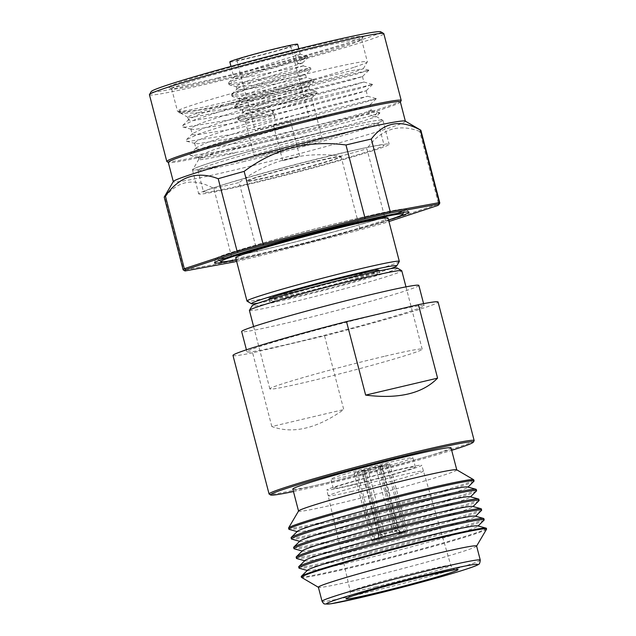 <?xml version="1.0" encoding="UTF-8"?>
<svg xmlns="http://www.w3.org/2000/svg" width="636" height="636" viewBox="0 0 636 636"><rect width="100%" height="100%" fill="white"/><g stroke="black" fill="none" stroke-linecap="round" stroke-linejoin="round"><path stroke-width="0.48" stroke-dasharray="3.18 2.39" d="M397.254 268.05A75.088 2.942 -14.6 0 1 362.536 279.824A75.088 2.942 -14.6 0 1 288.299 299.166A75.088 2.942 -14.6 0 1 252.039 305.876M249.415 310.432A78.721 3.085 165.4 0 0 287.456 303.261A78.721 3.085 165.4 0 0 363.999 283.354A78.721 3.085 165.4 0 0 401.769 270.745M384.168 356.375A78.721 3.085 165.4 0 0 307.625 376.281A78.721 3.085 165.4 0 0 269.855 388.89A78.721 3.085 165.4 0 0 307.896 381.727A78.721 3.085 165.4 0 0 384.438 361.812A78.721 3.085 165.4 0 0 422.209 349.204A78.721 3.085 165.4 0 0 384.168 356.375M352.272 277.9A56.954 2.234 165.4 0 0 296.893 292.306A56.954 2.234 165.4 0 0 269.561 301.432A56.954 2.234 165.4 0 0 297.084 296.241A56.954 2.234 165.4 0 0 352.463 281.835A56.954 2.234 165.4 0 0 379.795 272.717A56.954 2.234 165.4 0 0 352.272 277.9M268.949 299.087A56.954 2.234 165.4 0 0 296.471 293.904A56.954 2.234 165.4 0 0 351.851 279.498A56.954 2.234 165.4 0 0 379.183 270.372M258.144 303.149A75.088 2.942 165.4 0 0 287.687 296.821A75.088 2.942 165.4 0 0 390.599 268.646M399.305 261.507A78.721 3.085 -14.6 0 1 285.015 293.896A78.721 3.085 -14.6 0 1 247.062 301.162M286.28 121.945L290.509 121.142L286.311 122.549L273.552 125.562L286.28 121.945M295.43 157.076L299.667 156.281L295.462 157.68L282.702 160.693L295.43 157.076M295.502 118.876A27.809 1.089 -14.6 0 1 308.945 116.34A27.809 1.089 -14.6 0 1 295.597 120.8A27.809 1.089 -14.6 0 1 268.559 127.828A27.809 1.089 -14.6 0 1 255.123 130.364A27.809 1.089 -14.6 0 1 268.464 125.912A27.809 1.089 -14.6 0 1 295.502 118.876M277.201 48.606A27.809 1.089 -14.6 0 1 290.636 46.078A27.809 1.089 -14.6 0 1 277.296 50.53A27.809 1.089 -14.6 0 1 250.258 57.566A27.809 1.089 -14.6 0 1 236.823 60.094A27.809 1.089 -14.6 0 1 250.163 55.642A27.809 1.089 -14.6 0 1 277.201 48.606M380.741 31.8A118.686 4.651 -14.6 0 1 325.855 50.411A118.686 4.651 -14.6 0 1 208.513 80.987A118.686 4.651 -14.6 0 1 151.201 91.592M149.428 94.74A121.11 4.746 165.4 0 0 207.948 83.713A121.11 4.746 165.4 0 0 325.712 53.082A121.11 4.746 165.4 0 0 383.826 33.684M236.632 261.364A131.406 5.144 165.4 0 0 248.112 258.693A131.406 5.144 165.4 0 0 258.629 256.189L258.057 255.131A132.614 5.191 -14.6 0 1 247.221 257.715A132.614 5.191 -14.6 0 1 232.728 261.078L183.701 270.093A132.614 5.191 -14.6 0 1 183.287 269.966M235.686 257.731A78.721 3.085 165.4 0 0 273.726 250.56A78.721 3.085 165.4 0 0 350.269 230.653A78.721 3.085 165.4 0 0 388.047 218.045M400.346 101.911A119.902 4.698 -14.6 0 1 400.306 102.118A119.902 4.698 -14.6 0 1 226.233 151.448A119.902 4.698 -14.6 0 1 168.429 162.514A119.902 4.698 -14.6 0 1 168.294 162.363M401.173 100.639A121.11 4.746 -14.6 0 1 225.343 150.47A121.11 4.746 -14.6 0 1 166.95 161.647M405.243 121.079A119.902 4.698 -14.6 0 1 405.378 121.238A119.902 4.698 -14.6 0 1 347.844 140.437A119.902 4.698 -14.6 0 1 231.266 170.766A119.902 4.698 -14.6 0 1 173.326 181.681A119.902 4.698 -14.6 0 1 173.366 181.483M301.861 57.455L307.522 56.183L300.208 54.163L295.414 55.086C304.239 53.042 300.367 54.45 283.791 59.299L258.447 67.313L238.222 74.794L234.247 77.051L233.929 77.703L235.193 78.22L251.363 76.439L303.277 65.89L302.513 62.964L297.704 63.87L295.414 55.086L301.861 57.455L302.243 58.917L297.704 63.87C306.528 61.827 302.649 63.234 286.081 68.076L260.728 76.089L240.511 83.578L236.218 86.488L237.482 87.005L253.653 85.224L305.566 74.674L263.781 87.8L243.556 95.289L239.263 98.198L240.535 98.715L256.698 96.934L308.619 86.385L266.834 99.518L246.609 106.999L242.316 109.909L243.58 110.426L259.75 108.645L311.664 98.095L269.887 111.228L249.662 118.709L245.369 121.619L246.633 122.136L262.803 120.355L274.983 118.113L272.717 113.494L272.701 109.328L274.983 118.113M303.277 65.89L261.491 79.023L241.275 86.504L237.3 88.762L236.974 89.414L238.246 89.93L254.416 88.15L306.314 77.592L264.544 90.733L244.319 98.214L240.352 100.472L240.026 101.124L241.298 101.641L257.461 99.86L309.358 89.302L267.597 102.444L247.372 109.925L243.397 112.182L243.079 112.834L244.343 113.351L260.514 111.57L272.701 109.328M271.151 152.417A35.044 1.375 -14.6 0 1 254.217 155.605A35.044 1.375 -14.6 0 1 271.039 149.993A35.044 1.375 -14.6 0 1 305.113 141.128A35.044 1.375 -14.6 0 1 322.047 137.94A35.044 1.375 -14.6 0 1 305.232 143.553A35.044 1.375 -14.6 0 1 271.151 152.417M297.64 44.258A35.044 1.375 -14.6 0 1 280.826 49.87A35.044 1.375 -14.6 0 1 246.752 58.735A35.044 1.375 -14.6 0 1 229.819 61.923M300.208 54.163L298.809 48.741M302.243 58.917L306.663 58.051L258.144 72.599L234.064 81.209L228.92 84.477L230.399 85.001L249.519 82.616L310.956 69.364L305.558 74.69L306.329 77.6L313.627 79.611L263.861 94.557L239.78 103.167L234.954 105.799L234.636 106.435L236.123 106.959L255.243 104.574L316.672 91.314L266.913 106.268L242.833 114.878L238.007 117.509L237.689 118.145L239.168 118.67L258.296 116.285L272.717 113.494M307.522 56.183L257.763 71.137L233.682 79.746L228.539 83.014L230.017 83.539L249.137 81.154L310.567 67.893L310.956 69.364L261.189 84.31L237.117 92.92L231.965 96.187L233.452 96.712L252.572 94.327L314.009 81.074L264.242 96.028L240.162 104.63L235.018 107.897L236.505 108.422L255.624 106.037L317.054 92.784L316.68 91.322L309.358 89.302L308.619 86.385M217.313 78.061A100.52 3.935 165.4 0 0 363.259 36.705A100.52 3.935 165.4 0 0 314.717 45.681A100.52 3.935 165.4 0 0 215.342 71.574A100.52 3.935 165.4 0 0 168.858 87.339A100.52 3.935 165.4 0 0 217.313 78.061M340.952 156.138L359.865 228.753L258.057 255.131L239.144 182.524C269.513 159.835 303.452 151.042 340.952 156.138A132.614 5.191 -14.6 0 0 366.908 148.792L385.821 221.4A132.614 5.191 -14.6 0 1 359.865 228.753L359.952 229.93A131.406 5.144 165.4 0 0 385.249 222.767L388.962 221.551M420.889 130.324A132.614 5.191 -14.6 0 1 419.696 131.429L438.609 204.037L385.821 221.4L385.249 222.767M419.696 131.429C398.51 123.328 380.916 129.116 366.908 148.792M439.754 203.162A132.614 5.191 -14.6 0 1 438.609 204.037L437.783 205.484M233.945 261.984L232.728 261.078L213.815 188.471C193.885 177.595 177.539 180.6 164.788 197.486L183.701 270.093L185.148 270.952M164.788 197.486A132.614 5.191 -14.6 0 1 164.223 197.184M213.815 188.471A132.614 5.191 165.4 0 0 228.308 185.108A132.614 5.191 165.4 0 0 239.144 182.524M388.556 219.992A94.033 3.681 -14.6 0 1 266.309 253.025A94.033 3.681 -14.6 0 1 236.195 259.679M357.79 218.387A96.887 3.792 165.4 0 0 262.461 243.206A96.887 3.792 165.4 0 0 217.154 258.502A96.887 3.792 165.4 0 0 263.908 249.59A96.887 3.792 165.4 0 0 404.599 209.673A96.887 3.792 165.4 0 0 357.79 218.387M358.521 218.14A98.405 3.856 165.4 0 0 215.628 258.701A98.405 3.856 165.4 0 0 263.177 249.829A98.405 3.856 165.4 0 0 359.785 224.675A98.405 3.856 165.4 0 0 406.03 209.101A98.405 3.856 165.4 0 0 358.521 218.14M236.21 259.75A100.52 3.935 165.4 0 0 263.073 253.724A100.52 3.935 165.4 0 0 388.572 220.064M258.629 256.189L359.952 229.93M246.251 184.869A98.405 3.856 165.4 0 0 341.937 159.978A98.405 3.856 165.4 0 0 389.153 144.221A98.405 3.856 165.4 0 0 341.604 153.181A98.405 3.856 165.4 0 0 245.925 178.072A98.405 3.856 165.4 0 0 198.702 193.829A98.405 3.856 165.4 0 0 246.251 184.869M240.003 160.86A98.405 3.856 165.4 0 0 335.681 135.977A98.405 3.856 165.4 0 0 382.904 120.212A98.405 3.856 165.4 0 0 335.347 129.172A98.405 3.856 165.4 0 0 239.669 154.063A98.405 3.856 165.4 0 0 192.454 169.82A98.405 3.856 165.4 0 0 240.003 160.86M317.396 161.226A48.447 1.9 -14.6 0 1 340.809 156.814A48.447 1.9 -14.6 0 1 317.563 164.573A48.447 1.9 -14.6 0 1 270.459 176.824A48.447 1.9 -14.6 0 1 247.046 181.236A48.447 1.9 -14.6 0 1 270.292 173.477A48.447 1.9 -14.6 0 1 317.396 161.226M270.372 176.482A48.447 1.9 165.4 0 0 317.475 164.231A48.447 1.9 165.4 0 0 340.721 156.472A48.447 1.9 165.4 0 0 317.308 160.884A48.447 1.9 165.4 0 0 270.205 173.135A48.447 1.9 165.4 0 0 246.959 180.894A48.447 1.9 165.4 0 0 270.372 176.482M339.02 153.666A93.254 3.649 -14.6 0 1 384.08 145.175A93.254 3.649 -14.6 0 1 339.338 160.113A93.254 3.649 -14.6 0 1 248.66 183.701A93.254 3.649 -14.6 0 1 203.6 192.191A93.254 3.649 -14.6 0 1 248.35 177.253A93.254 3.649 -14.6 0 1 339.02 153.666M242.952 161.79A93.254 3.649 165.4 0 0 333.63 138.203A93.254 3.649 165.4 0 0 378.38 123.265A93.254 3.649 165.4 0 0 333.312 131.755A93.254 3.649 165.4 0 0 242.642 155.343A93.254 3.649 165.4 0 0 197.891 170.281A93.254 3.649 165.4 0 0 242.952 161.79M335.204 129.219A98.103 3.84 -14.6 0 1 382.498 120.164A98.103 3.84 -14.6 0 1 337.128 135.548A98.103 3.84 -14.6 0 1 240.146 160.813A98.103 3.84 -14.6 0 1 192.78 169.581A98.103 3.84 -14.6 0 1 335.204 129.219M373.65 116.69L369.333 114.09L368.498 110.887L376.965 113.28L373.65 116.69L376.202 116.634L362.838 121.158L329.432 130.348L242.085 151.416L201.342 157.982L198.257 157.291L200.992 154.946L209.586 151.193L261.817 134.021L327.166 115.498L369.866 104.996L357.901 108.661L304.739 122.279L238.476 137.249L197.637 143.768L194.552 143.068L197.287 140.723L205.889 136.971L258.113 119.799L323.462 101.275L366.161 90.773L354.196 94.438L301.043 108.056L234.771 123.026L193.932 129.545L190.848 128.846L193.583 126.5L202.184 122.748L254.408 105.584L319.757 87.053L362.456 76.558L350.492 80.223L297.338 93.834L241.267 106.673L202.248 112.699L181.411 113.351L180.37 112.946L180.974 109.964L178.819 111.411L179.153 112.731L181.761 112.938L226.122 105.695L298.157 89.255L355.921 74.293L368.864 70.175L322.412 81.416L251.315 101.402L194.473 119.926L182.524 125.634L182.858 126.954L185.466 127.152L229.827 119.91L301.854 103.477L359.626 88.515L372.569 84.397L326.117 95.639L255.02 115.625L198.178 134.14L186.229 139.856L186.563 141.176L189.162 141.375L233.531 134.132L305.558 117.7L363.331 102.738L376.289 98.691L329.822 109.853L258.725 129.847L201.882 148.363L189.933 154.079L190.267 155.391L192.867 155.597L237.236 148.355L309.263 131.914L367.028 116.952L379.994 112.906L376.965 113.28M369.333 114.09A89.62 3.514 165.4 0 0 328.963 122.39A89.62 3.514 165.4 0 0 198.845 159.262A89.62 3.514 165.4 0 0 198.814 159.413A89.62 3.514 165.4 0 0 234.938 152.926M194.552 143.068L195.983 148.538L199.06 149.229L239.899 142.71C279.689 134.641 336.881 120.411 359.324 114.13C371.058 110.839 374.119 109.758 368.498 110.887L371.289 110.465L369.866 104.996M195.983 148.538L196.373 147.735L207.312 142.44L259.536 125.268L324.885 106.737L367.584 96.243L355.619 99.908L302.466 113.518L236.195 128.496L195.355 135.015L192.279 134.315L192.668 133.512L203.607 128.218L255.839 111.046L321.18 92.522L363.879 82.02L351.915 85.685L298.761 99.303L232.49 114.273L191.651 120.792L188.574 120.093L188.964 119.298L199.903 113.995L246.347 98.572L324.058 77.338L351.986 70.596L363.299 68.744L351.748 72.766L246.323 99.916L196.953 110.314L178.915 112.087L178.994 111.244L180.974 109.964M241.267 106.673A89.62 3.514 -14.6 0 1 231.138 109.09A89.62 3.514 -14.6 0 1 187.93 117.366A89.62 3.514 -14.6 0 1 187.835 117.255A89.62 3.514 -14.6 0 1 199.481 112.373A89.62 3.514 -14.6 0 1 246.347 98.572M354.61 67.082A98.103 3.84 165.4 0 0 367.322 61.899A98.103 3.84 165.4 0 0 367.354 61.74A98.103 3.84 165.4 0 0 319.948 70.668A98.103 3.84 165.4 0 0 190.244 105.846A98.103 3.84 165.4 0 0 177.492 111.189A98.103 3.84 165.4 0 0 177.603 111.316A98.103 3.84 165.4 0 0 224.898 102.261A98.103 3.84 165.4 0 0 354.61 67.082M314.152 48.416A98.103 3.84 -14.6 0 1 361.558 39.488A98.103 3.84 -14.6 0 1 361.526 39.647A98.103 3.84 -14.6 0 1 219.102 80.009A98.103 3.84 -14.6 0 1 171.807 89.064A98.103 3.84 -14.6 0 1 171.696 88.945A98.103 3.84 -14.6 0 1 218.768 73.227A98.103 3.84 -14.6 0 1 314.152 48.416M302.505 62.98L307.904 57.653L307.522 56.191M311.656 98.119L317.054 92.792L267.295 107.738L243.214 116.34L238.071 119.608L239.549 120.132L258.677 117.747L273.098 114.957M303.261 65.882L310.575 67.901L260.808 82.847L236.735 91.457L231.584 94.724L233.07 95.249L252.19 92.864L313.62 79.603L314.009 81.074M418.846 285.405A91.544 3.585 -14.6 0 1 406.945 290.39A91.544 3.585 -14.6 0 1 307.729 317.921A91.544 3.585 -14.6 0 1 241.664 331.555M258.836 346.827A91.544 3.585 -14.6 0 1 358.052 319.296A91.544 3.585 -14.6 0 1 424.125 305.662A91.544 3.585 -14.6 0 1 412.223 310.654A91.544 3.585 -14.6 0 1 313.007 338.177A91.544 3.585 -14.6 0 1 246.943 351.819A91.544 3.585 -14.6 0 1 258.836 346.827M271.826 426.525L252.627 352.821L324.551 335.856L343.75 409.56C316.919 428.585 292.95 434.237 271.826 426.525L343.75 409.56M232.983 355.452A105.974 4.15 165.4 0 0 252.627 352.821M324.551 335.856A105.974 4.15 165.4 0 0 424.307 307.8A105.974 4.15 165.4 0 0 438.077 302.028M474.13 440.748A105.974 4.15 -14.6 0 1 460.4 446.337A105.974 4.15 -14.6 0 1 347.495 477.723A105.974 4.15 -14.6 0 1 269.187 494.132M351.39 475.275A42.389 1.662 165.4 0 0 392.603 464.558A42.389 1.662 165.4 0 0 412.947 457.769A42.389 1.662 165.4 0 0 392.46 461.625A42.389 1.662 165.4 0 0 351.247 472.349A42.389 1.662 165.4 0 0 330.903 479.139A42.389 1.662 165.4 0 0 351.39 475.275M355.818 472.317L362.456 470.759A10.534 0.413 165.4 0 0 361.725 471.109A10.534 0.413 165.4 0 0 365.605 470.433L361.765 471.705A18.412 0.723 165.4 0 1 354.109 473.089A18.412 0.723 165.4 0 1 355.818 472.317L373.459 540.036L376.743 539.328C376.289 538.986 378.038 540.425 378.452 535.305A10.534 0.413 165.4 0 0 382.323 534.63C382.785 536.8 382.498 538.167 381.465 538.732L379.406 539.415L361.765 471.705M381.393 466.148A10.534 0.413 165.4 0 0 382.117 465.798A10.534 0.413 165.4 0 0 378.245 466.474L382.077 465.194A18.412 0.723 165.4 0 1 389.741 463.811A18.412 0.723 165.4 0 1 388.024 464.582L381.393 466.148L398.112 530.345A10.534 0.413 165.4 0 0 398.844 529.995A10.534 0.413 165.4 0 0 394.964 530.67C395.632 532.785 396.522 533.755 397.659 533.596L399.718 532.912A18.412 0.723 -14.6 0 1 407.374 531.521A18.412 0.723 -14.6 0 1 405.665 532.292L402.095 533.135C400.187 533.381 398.859 532.451 398.112 530.345M363.919 470.266L357.289 471.833A18.412 0.723 165.4 0 1 379.541 465.798L375.709 467.07A10.534 0.413 165.4 0 0 363.919 470.266L380.646 534.471C381.02 536.641 380.296 538.048 378.492 538.708L374.922 539.543A18.412 0.723 -14.6 0 1 397.182 533.509L378.492 538.708A14.167 0.556 -14.6 0 1 395.115 534.192C393.994 534.359 393.096 533.389 392.428 531.267L375.709 467.07M368.141 469.829A10.534 0.413 165.4 0 0 379.923 466.633L386.561 465.067A18.412 0.723 165.4 0 1 364.301 471.109L368.141 469.829L384.86 534.033A10.534 0.413 165.4 0 0 396.649 530.837C397.389 532.936 398.716 533.866 400.632 533.62L404.194 532.785A18.412 0.723 -14.6 0 1 381.942 538.819L384.001 538.135C385.026 537.579 385.313 536.212 384.86 534.033M292.814 489.06A81.75 3.204 165.4 0 0 332.318 481.619A81.75 3.204 165.4 0 0 411.802 460.941A81.75 3.204 165.4 0 0 451.035 447.847M456.68 469.781A81.75 3.204 -14.6 0 1 456.775 469.885A81.75 3.204 -14.6 0 1 417.542 482.978A81.75 3.204 -14.6 0 1 338.058 503.656A81.75 3.204 -14.6 0 1 298.554 511.098A81.75 3.204 -14.6 0 1 298.586 510.962M353.775 484.433A42.389 1.662 -14.6 0 1 333.288 488.297A42.389 1.662 -14.6 0 1 353.632 481.508A42.389 1.662 -14.6 0 1 394.845 470.783A42.389 1.662 -14.6 0 1 415.332 466.927A42.389 1.662 -14.6 0 1 394.988 473.717A42.389 1.662 -14.6 0 1 353.775 484.433M297.497 531.251A88.062 3.45 165.4 0 0 297.616 531.704A88.062 3.45 165.4 0 0 339.91 523.515A88.062 3.45 165.4 0 0 467.651 487.415A88.062 3.45 165.4 0 0 467.532 486.961M473.9 481.269A95.678 3.744 -14.6 0 1 335.108 520.487A95.678 3.744 -14.6 0 1 289.157 529.39M291.097 537.706A95.678 3.744 165.4 0 0 337.326 528.993A95.678 3.744 165.4 0 0 430.357 504.793A95.678 3.744 165.4 0 0 476.269 489.474M300.025 540.974A88.062 3.45 165.4 0 0 300.144 541.427A88.062 3.45 165.4 0 0 342.438 533.238A88.062 3.45 165.4 0 0 470.179 497.137A88.062 3.45 165.4 0 0 470.068 496.684M476.436 490.984A95.678 3.744 -14.6 0 1 337.644 530.209A95.678 3.744 -14.6 0 1 291.685 539.113M293.625 547.429A95.678 3.744 165.4 0 0 339.863 538.716A95.678 3.744 165.4 0 0 432.885 514.516A95.678 3.744 165.4 0 0 478.797 499.188M302.561 550.697A88.062 3.45 165.4 0 0 302.68 551.15A88.062 3.45 165.4 0 0 344.974 542.953A88.062 3.45 165.4 0 0 472.715 506.86A88.062 3.45 165.4 0 0 472.596 506.407M478.964 500.707A95.678 3.744 -14.6 0 1 340.173 539.932A95.678 3.744 -14.6 0 1 294.222 548.828M296.153 557.144A95.678 3.744 165.4 0 0 342.391 548.439A95.678 3.744 165.4 0 0 435.422 524.231A95.678 3.744 165.4 0 0 481.333 508.911M305.089 560.411A88.062 3.45 165.4 0 0 305.208 560.865A88.062 3.45 165.4 0 0 347.502 552.676A88.062 3.45 165.4 0 0 475.243 516.575A88.062 3.45 165.4 0 0 475.132 516.122M481.5 510.43A95.678 3.744 -14.6 0 1 342.709 549.647A95.678 3.744 -14.6 0 1 296.75 558.551M298.689 566.867A95.678 3.744 165.4 0 0 344.919 558.154A95.678 3.744 165.4 0 0 437.95 533.954A95.678 3.744 165.4 0 0 483.861 518.634M307.625 570.134A88.062 3.45 165.4 0 0 307.745 570.587A88.062 3.45 165.4 0 0 350.038 562.399A88.062 3.45 165.4 0 0 477.779 526.298A88.062 3.45 165.4 0 0 477.66 525.845M484.028 520.145A95.678 3.744 -14.6 0 1 345.237 559.37A95.678 3.744 -14.6 0 1 299.286 568.274M301.218 576.59A95.678 3.744 165.4 0 0 347.455 567.876A95.678 3.744 165.4 0 0 440.486 543.677A95.678 3.744 165.4 0 0 486.397 528.349M476.603 546.006A81.75 3.204 -14.6 0 1 476.571 546.141A81.75 3.204 -14.6 0 1 357.885 579.778A81.75 3.204 -14.6 0 1 318.477 587.322A81.75 3.204 -14.6 0 1 318.382 587.219M486.54 529.192A95.678 3.744 -14.6 0 1 347.63 568.552A95.678 3.744 -14.6 0 1 301.504 577.385M473.756 479.838A95.678 3.744 -14.6 0 1 427.845 495.166A95.678 3.744 -14.6 0 1 334.822 519.366A95.678 3.744 -14.6 0 1 288.585 528.079M350.547 485.507A49.052 1.924 -14.6 0 1 326.84 489.974A49.052 1.924 -14.6 0 1 350.38 482.12A49.052 1.924 -14.6 0 1 398.072 469.71A49.052 1.924 -14.6 0 1 421.771 465.242A49.052 1.924 -14.6 0 1 398.239 473.105A49.052 1.924 -14.6 0 1 350.547 485.507M352.074 491.366A49.052 1.924 -14.6 0 1 328.367 495.826L328.367 495.826A49.052 1.924 -14.6 0 1 351.931 487.963A49.052 1.924 -14.6 0 1 399.599 475.569A49.052 1.924 -14.6 0 1 423.298 471.101L423.298 471.101A49.052 1.924 -14.6 0 1 399.766 478.956A49.052 1.924 -14.6 0 1 352.074 491.366M293.458 491.541A104.757 4.102 165.4 0 0 451.679 450.328M382.117 465.798L398.844 529.995C401.117 532.65 402.27 533.54 402.294 532.666L397.659 533.596A14.167 0.556 -14.6 0 1 402.095 533.135M378.245 466.474L394.964 530.67M399.718 532.912L382.077 465.194M388.024 464.582L405.665 532.292M365.605 470.433L382.323 534.63M381.465 538.732A14.167 0.556 -14.6 0 1 377.029 539.193C378.833 538.557 379.557 537.142 379.175 534.956L362.456 470.759M379.406 539.415A18.412 0.723 -14.6 0 1 371.75 540.807A18.412 0.723 -14.6 0 1 373.459 540.036M374.922 539.543L357.289 471.833M379.541 465.798L397.182 533.509M379.923 466.633L396.649 530.837M404.194 532.785L386.561 465.067M364.301 471.109L381.942 538.819M375.439 586.853A51.906 2.035 165.4 0 0 425.937 573.712A51.906 2.035 165.4 0 0 450.821 565.404A51.906 2.035 165.4 0 0 425.738 570.134A51.906 2.035 165.4 0 0 375.288 583.26A51.906 2.035 165.4 0 0 350.356 591.575A51.906 2.035 165.4 0 0 375.439 586.853M480.26 560.062A81.75 3.204 -14.6 0 1 441.034 573.155A81.75 3.204 -14.6 0 1 361.55 593.833A81.75 3.204 -14.6 0 1 322.047 601.274M379.175 534.956A10.534 0.413 165.4 0 0 378.452 535.305L361.725 471.109M392.428 531.267A10.534 0.413 165.4 0 0 380.646 534.471M400.632 533.62A14.167 0.556 -14.6 0 1 384.001 538.135M269.855 388.89L253.613 326.554M269.561 301.432L269.076 299.572M299.667 156.281L290.509 121.142M290.636 46.078L308.945 116.34M242.316 109.909L243.079 112.834M245.369 121.619L254.217 155.605M230.987 66.406L233.929 77.703M236.218 86.488L236.974 89.414M239.263 98.198L240.026 101.124M311.664 98.095L322.047 137.94M219.309 260.315L217.154 258.502M403.598 212.313L404.599 209.673M406.03 209.101L409.004 212.114M215.628 258.701L214.499 262.779M382.904 120.212L389.153 144.221M378.38 123.265L384.08 145.175M197.891 170.281L203.6 192.191M192.454 169.82L198.702 193.829M376.218 116.491L382.498 120.164M198.845 159.262L192.78 169.581M198.257 157.291L198.814 159.413M366.161 90.773L367.584 96.243L376.266 98.62M190.848 128.846L192.279 134.315M188.964 119.298L182.524 125.634M363.848 82.004L372.569 84.397M192.668 133.512L186.229 139.856M196.373 147.735L189.933 154.079M371.257 110.441L379.97 112.834M368.864 70.175L363.228 68.632M179.153 112.731L181.411 113.351M368.88 70.246L362.44 76.582M182.858 126.954L191.571 129.346M372.585 84.469L366.145 90.805M186.563 141.176L195.276 143.561M376.289 98.691L369.85 105.027M190.267 155.391L198.981 157.784M379.994 112.906L376.202 116.634M362.456 76.558L363.879 82.02M187.835 117.255L188.574 120.093M363.299 68.744L367.322 61.899M187.93 117.366L180.37 112.938M178.915 112.087L177.603 111.316M361.558 39.488L367.354 61.74M171.696 88.945L177.492 111.189M361.526 39.647L363.259 36.705M171.807 89.064L168.858 87.339M236.823 60.094L255.123 130.364M228.92 84.477L228.539 83.014M231.965 96.187L231.584 94.724M235.018 107.897L234.636 106.435M238.071 119.608L237.689 118.145M228.849 82.378L234.247 77.051M231.901 94.088L237.3 88.762M234.954 105.799L240.352 100.472M238.007 117.509L243.397 112.182M236.783 86.886L229.477 84.874M239.836 98.596L232.53 96.585M308.611 86.409L314.001 81.082M242.888 110.306L235.582 108.295M245.933 122.017L238.635 120.005M282.702 160.693L273.552 125.562M379.795 272.717L379.31 270.864M422.209 349.204L405.975 286.868M423.592 303.642L424.125 305.662M246.418 349.792L246.943 351.819M333.288 488.297L330.903 479.139M415.332 466.927L412.947 457.769M455.925 569.602C456.147 568.982 454.621 571.541 450.821 565.404L421.771 465.242M347.948 597.729C347.471 597.291 350.054 598.746 350.356 591.575L326.84 489.974M307.745 570.587L307.291 570.46M305.208 560.865L304.755 560.745M302.68 551.15L302.227 551.022M300.144 541.427L299.691 541.308M297.616 531.704L297.163 531.585M407.374 531.521L389.741 463.811M371.75 540.807L354.109 473.089"/><path stroke-width="0.95" d="M249.439 310.296L252.039 305.876A75.088 2.942 -14.6 0 1 361.057 274.983A75.088 2.942 -14.6 0 1 397.254 268.05L401.682 270.642A78.721 3.085 165.4 0 0 363.728 277.908A78.721 3.085 165.4 0 0 249.439 310.296A78.721 3.085 165.4 0 0 249.415 310.432L253.613 326.554M379.31 270.864L379.183 270.372A56.954 2.234 165.4 0 0 351.66 275.555A56.954 2.234 165.4 0 0 296.281 289.968A56.954 2.234 165.4 0 0 268.949 299.087L269.076 299.572M390.599 268.646A75.088 2.942 165.4 0 0 396.705 265.928A75.088 2.942 165.4 0 0 360.445 272.637A75.088 2.942 165.4 0 0 286.216 291.98A75.088 2.942 165.4 0 0 251.49 303.754A75.088 2.942 165.4 0 0 258.144 303.149M251.49 303.754L247.062 301.162A78.721 3.085 -14.6 0 1 246.975 301.059A78.721 3.085 -14.6 0 1 284.745 288.45A78.721 3.085 -14.6 0 1 361.296 268.543A78.721 3.085 -14.6 0 1 399.329 261.372A78.721 3.085 -14.6 0 1 399.305 261.507L396.705 265.928M149.468 94.541L151.201 91.592A118.686 4.651 -14.6 0 1 323.517 42.755A118.686 4.651 -14.6 0 1 380.741 31.8L383.691 33.525A121.11 4.746 165.4 0 0 325.306 44.711A121.11 4.746 165.4 0 0 149.468 94.541A121.11 4.746 165.4 0 0 149.428 94.74L166.815 161.496A121.11 4.746 -14.6 0 1 224.929 142.098A121.11 4.746 -14.6 0 1 342.693 111.467A121.11 4.746 -14.6 0 1 401.213 100.44A121.11 4.746 -14.6 0 1 401.173 100.639L400.37 102.006M399.329 261.372L388.047 218.045A78.721 3.085 165.4 0 0 350.007 225.208A78.721 3.085 165.4 0 0 273.464 245.122A78.721 3.085 165.4 0 0 235.686 257.731L246.975 301.059M173.302 181.594L168.294 162.363A119.902 4.698 -14.6 0 1 225.828 143.156A119.902 4.698 -14.6 0 1 342.406 112.826A119.902 4.698 -14.6 0 1 400.346 101.911L405.355 121.15M168.317 162.45L166.95 161.647A121.11 4.746 -14.6 0 1 166.815 161.496M184.758 270.825L183.287 269.966A132.614 5.191 -14.6 0 1 183.136 269.791L164.223 197.184A132.614 5.191 -14.6 0 1 164.271 196.961L173.366 181.483A119.902 4.698 -14.6 0 1 347.439 132.153A119.902 4.698 -14.6 0 1 405.243 121.079L420.738 130.157A132.614 5.191 -14.6 0 1 420.889 130.324L439.802 202.932A132.614 5.191 -14.6 0 1 439.754 203.162L438.888 204.633A131.406 5.144 165.4 0 0 438.403 204.116L389.606 213.092A131.406 5.144 165.4 0 0 364.921 218.879L263.598 245.138A131.406 5.144 165.4 0 0 238.301 252.301L185.768 269.585A131.406 5.144 165.4 0 0 184.758 270.825A131.406 5.144 165.4 0 0 185.148 270.952L233.945 261.984A131.406 5.144 165.4 0 0 236.632 261.364M389.606 213.092L390.21 211.645L371.297 139.038A132.614 5.191 165.4 0 0 356.804 142.4A132.614 5.191 165.4 0 0 345.976 144.984L364.889 217.591A132.614 5.191 -14.6 0 1 375.717 215.008A132.614 5.191 -14.6 0 1 390.21 211.645L439.238 202.63A132.614 5.191 -14.6 0 1 439.802 202.932M230.987 66.406L229.819 61.923A35.044 1.375 -14.6 0 1 246.633 56.31A35.044 1.375 -14.6 0 1 280.707 47.446A35.044 1.375 -14.6 0 1 297.64 44.258L298.809 48.741M401.213 100.44L383.826 33.684A121.11 4.746 165.4 0 0 383.691 33.525M371.297 139.038C384.001 122.16 400.338 119.155 420.324 130.022L439.238 202.63L438.403 204.116M420.324 130.022A132.614 5.191 -14.6 0 1 420.738 130.157M164.271 196.961A132.614 5.191 -14.6 0 1 165.416 196.087C179.368 176.426 196.969 170.639 218.204 178.716A132.614 5.191 -14.6 0 1 244.16 171.37L263.073 243.978L364.889 217.591L364.921 218.879M244.16 171.37C274.426 148.705 308.365 139.912 345.976 144.984M218.204 178.716L237.117 251.323A132.614 5.191 -14.6 0 1 263.073 243.978L263.598 245.138M165.416 196.087L184.329 268.694L237.117 251.323L238.301 252.301M183.136 269.791A132.614 5.191 -14.6 0 1 184.329 268.694L185.768 269.585M236.195 259.679A94.033 3.681 -14.6 0 1 220.93 261.682A94.033 3.681 -14.6 0 1 264.91 246.84A94.033 3.681 -14.6 0 1 357.424 222.743A94.033 3.681 -14.6 0 1 402.85 214.292A94.033 3.681 -14.6 0 1 388.556 219.992M388.572 220.064A100.52 3.935 165.4 0 0 409.004 212.114A100.52 3.935 165.4 0 0 360.477 221.352A100.52 3.935 165.4 0 0 214.499 262.779A100.52 3.935 165.4 0 0 236.21 259.75M388.962 221.551L437.783 205.484A131.406 5.144 165.4 0 0 438.888 204.633M405.975 286.868L401.769 270.745A78.721 3.085 165.4 0 0 401.682 270.642M246.418 349.792L241.664 331.555A91.544 3.585 -14.6 0 1 253.557 326.57A91.544 3.585 -14.6 0 1 352.781 299.039A91.544 3.585 -14.6 0 1 418.846 285.405L423.592 303.642M437.576 378.142L418.432 304.66L346.509 321.617L365.652 395.107L437.576 378.142C422.479 393.573 398.51 399.225 365.652 395.107M346.509 321.617A105.974 4.15 165.4 0 0 246.752 349.681A105.974 4.15 165.4 0 0 232.983 355.452L269.068 493.989A105.974 4.15 -14.6 0 1 282.837 488.217A105.974 4.15 -14.6 0 1 397.691 456.354A105.974 4.15 -14.6 0 1 474.17 440.565A105.974 4.15 -14.6 0 1 474.13 440.748L473.263 442.219A104.757 4.102 165.4 0 0 399.615 457.173A104.757 4.102 165.4 0 0 284.157 489.156A104.757 4.102 165.4 0 0 270.666 494.991A104.757 4.102 165.4 0 0 293.458 491.541M270.666 494.991L269.187 494.132A105.974 4.15 -14.6 0 1 269.068 493.989M474.17 440.565L438.077 302.028A105.974 4.15 165.4 0 0 418.432 304.66M456.759 469.821L451.035 447.847A81.75 3.204 165.4 0 0 411.532 455.289A81.75 3.204 165.4 0 0 332.04 475.967A81.75 3.204 165.4 0 0 292.814 489.06L298.538 511.034M297.163 531.585L289.157 529.39A95.678 3.744 -14.6 0 1 288.879 529.2L288.585 528.079A95.678 3.744 -14.6 0 1 288.617 527.912L298.586 510.962A81.75 3.204 -14.6 0 1 417.272 477.326A81.75 3.204 -14.6 0 1 456.68 469.781L473.653 479.719A95.678 3.744 -14.6 0 1 473.756 479.838L474.051 480.967A95.678 3.744 -14.6 0 1 473.9 481.269L467.985 487.089M476.587 490.682L476.269 489.474A95.678 3.744 165.4 0 0 475.99 489.283L467.532 486.961A88.062 3.45 165.4 0 0 425.238 495.158A88.062 3.45 165.4 0 0 297.497 531.251L291.24 537.404A95.678 3.744 165.4 0 0 291.097 537.706L291.407 538.923A95.678 3.744 -14.6 0 1 337.319 523.595A95.678 3.744 -14.6 0 1 430.349 499.395A95.678 3.744 -14.6 0 1 476.587 490.682A95.678 3.744 -14.6 0 1 476.436 490.984L470.521 496.803M288.879 529.2A95.678 3.744 -14.6 0 1 334.79 513.88A95.678 3.744 -14.6 0 1 427.821 489.672A95.678 3.744 -14.6 0 1 474.051 480.967M475.99 489.283A95.678 3.744 165.4 0 0 430.031 498.179A95.678 3.744 165.4 0 0 291.24 537.404M479.115 500.405L478.797 499.188A95.678 3.744 165.4 0 0 478.518 498.998L470.068 496.684A88.062 3.45 165.4 0 0 427.766 504.873A88.062 3.45 165.4 0 0 300.025 540.974L293.776 547.127A95.678 3.744 165.4 0 0 293.625 547.429L293.943 548.637A95.678 3.744 -14.6 0 1 339.855 533.318A95.678 3.744 -14.6 0 1 432.885 509.118A95.678 3.744 -14.6 0 1 479.115 500.405A95.678 3.744 -14.6 0 1 478.964 500.707L473.049 506.526M478.518 498.998A95.678 3.744 165.4 0 0 432.567 507.902A95.678 3.744 165.4 0 0 293.776 547.127M481.651 510.128L481.333 508.911A95.678 3.744 165.4 0 0 481.055 508.721L472.596 506.407A88.062 3.45 165.4 0 0 430.302 514.596A88.062 3.45 165.4 0 0 302.561 550.697L296.304 556.842A95.678 3.744 165.4 0 0 296.153 557.144L296.471 558.36A95.678 3.744 -14.6 0 1 342.383 543.033A95.678 3.744 -14.6 0 1 435.414 518.833A95.678 3.744 -14.6 0 1 481.651 510.128A95.678 3.744 -14.6 0 1 481.5 510.43L475.585 516.249M481.055 508.721A95.678 3.744 165.4 0 0 435.096 517.625A95.678 3.744 165.4 0 0 296.304 556.842M484.179 519.843L483.861 518.634A95.678 3.744 165.4 0 0 483.583 518.443L475.132 516.122A88.062 3.45 165.4 0 0 432.83 524.318A88.062 3.45 165.4 0 0 305.089 560.411L298.841 566.565A95.678 3.744 165.4 0 0 298.689 566.867L299.007 568.083A95.678 3.744 -14.6 0 1 344.919 552.756A95.678 3.744 -14.6 0 1 437.95 528.556A95.678 3.744 -14.6 0 1 484.179 519.843A95.678 3.744 -14.6 0 1 484.028 520.145L478.113 525.964M483.583 518.443A95.678 3.744 165.4 0 0 437.632 527.339A95.678 3.744 165.4 0 0 298.841 566.565M486.572 529.025L486.397 528.349A95.678 3.744 165.4 0 0 486.119 528.158L477.66 525.845A88.062 3.45 165.4 0 0 435.366 534.033A88.062 3.45 165.4 0 0 307.625 570.134L301.369 576.288A95.678 3.744 165.4 0 0 301.218 576.59L301.4 577.265A95.678 3.744 -14.6 0 1 347.312 561.938A95.678 3.744 -14.6 0 1 440.335 537.738A95.678 3.744 -14.6 0 1 486.572 529.025A95.678 3.744 -14.6 0 1 486.54 529.192L476.618 546.07M486.119 528.158A95.678 3.744 165.4 0 0 440.16 537.062A95.678 3.744 165.4 0 0 301.369 576.288M322.047 601.274L318.382 587.219A81.75 3.204 -14.6 0 1 357.615 574.125A81.75 3.204 -14.6 0 1 437.099 553.447A81.75 3.204 -14.6 0 1 476.603 546.006L480.26 560.062C480.005 562.947 479.313 564.45 478.185 564.569C477.167 565.444 471.825 567.407 462.157 570.476C440.192 577.432 395.703 589.373 364.142 596.783L330.99 603.763L324.916 604.041C324.304 603.341 324.495 605.241 322.047 601.274A81.75 3.204 -14.6 0 1 361.272 588.181A81.75 3.204 -14.6 0 1 440.756 567.503A81.75 3.204 -14.6 0 1 480.26 560.062M288.617 527.912A95.678 3.744 -14.6 0 1 427.527 488.551A95.678 3.744 -14.6 0 1 473.653 479.719M299.691 541.308L291.685 539.113A95.678 3.744 -14.6 0 1 291.407 538.923M302.227 551.022L294.222 548.828A95.678 3.744 -14.6 0 1 293.943 548.637M304.755 560.745L296.75 558.551A95.678 3.744 -14.6 0 1 296.471 558.36M307.291 570.46L299.286 568.274A95.678 3.744 -14.6 0 1 299.007 568.083M318.398 587.282L301.504 577.385A95.678 3.744 -14.6 0 1 301.4 577.265M451.679 450.328A104.757 4.102 165.4 0 0 459.685 447.752A104.757 4.102 165.4 0 0 473.263 442.219M430.151 574.849A57.956 2.274 -14.6 0 1 450.622 572.726A57.956 2.274 -14.6 0 1 373.992 593.515A57.956 2.274 -14.6 0 1 353.513 595.63A57.956 2.274 -14.6 0 1 430.151 574.849M364.221 596.759A78.117 3.061 165.4 0 0 467.508 568.743A78.117 3.061 165.4 0 0 439.913 571.597A78.117 3.061 165.4 0 0 336.627 599.613A78.117 3.061 165.4 0 0 364.221 596.759M220.93 261.682L219.309 260.315M402.85 214.292L403.598 212.313M348.297 597.49L347.948 597.729C349.76 596.059 398.422 582.155 430.016 574.88L455.495 569.57"/></g></svg>
